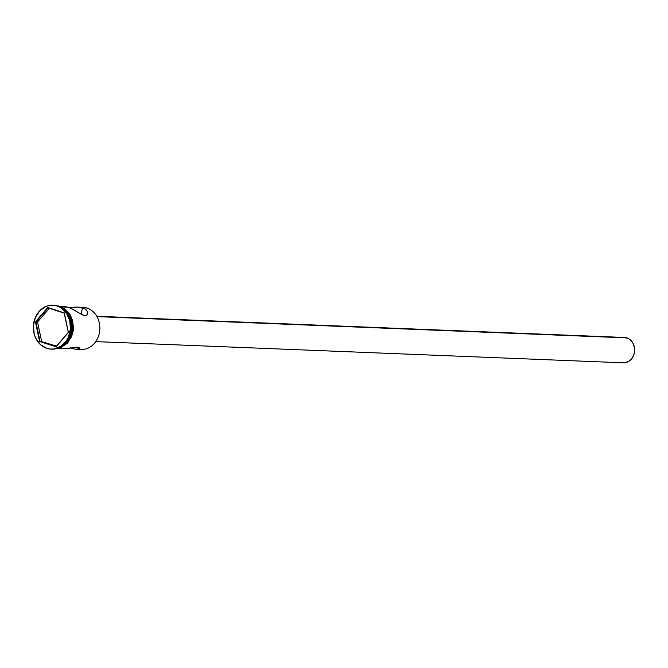 <?xml version="1.0" encoding="UTF-8"?>
<svg xmlns="http://www.w3.org/2000/svg" width="668" height="668" viewBox="0 0 668 668"><rect width="100%" height="100%" fill="white"/><g stroke="black" fill="none" stroke-linecap="round" stroke-linejoin="round"><path stroke-width="1" d="M58.408 348.571L66.032 348.688L77.647 347.126L78.816 347.327L79.408 348.295L76.327 349.297L81.145 349.489A21.142 17.869 -87.7 0 0 99.624 331.52A21.142 17.869 -87.7 0 0 86.923 307.973A21.142 17.869 92.3 0 1 99.332 333.215A21.142 17.869 92.3 0 1 78.265 349.088L78.265 349.088M95.766 341.615L623.403 362.808A12.684 10.721 -87.7 0 0 634.491 352.028A12.684 10.721 -87.7 0 0 626.876 337.899L96.977 316.615L626.876 337.899A12.684 10.721 -87.7 0 0 624.421 337.465L96.785 316.265M80.611 307.322L80.611 307.322A21.142 17.869 92.3 0 1 86.923 307.973L82.59 307.798L86.923 307.973A21.142 17.869 -87.7 0 0 82.84 307.247L74.841 307.113L69.522 307.831L77.563 307.038L82.59 307.798L81.037 314.21L82.59 307.798L84.619 308.683L86.155 309.818L87.717 312.457L87.358 314.82L85.212 315.789L81.746 314.603L72.854 309.276L68.144 307.222L64.262 306.503L68.144 307.222L61.848 306.971L68.144 307.222L70.457 308.107L83.6 315.446L85.905 315.747L87.617 314.311M72.72 348.579L70.39 347.686L72.72 348.579L72.946 347.677L72.72 348.579L74.816 349.122L72.72 348.579M63.569 309.301A21.142 17.869 92.3 0 1 71.76 327.955A21.142 17.869 92.3 0 1 62.099 345.89A21.142 17.869 -87.7 0 0 71.76 327.955A21.142 17.869 -87.7 0 0 63.569 309.301M57.69 305.977A21.986 18.579 92.3 0 1 70.866 330.652A21.986 18.579 92.3 0 1 51.361 349.13A21.986 18.579 -87.7 0 0 51.67 349.147A21.986 18.579 -87.7 0 0 70.9 330.468A21.986 18.579 -87.7 0 0 57.69 305.977L57.056 305.952A21.986 18.579 92.3 0 1 70.265 330.443A21.986 18.579 92.3 0 1 51.044 349.122A21.986 18.579 92.3 0 1 46.793 348.362L50.376 349.08L54.025 348.963L60.93 346.241L66.466 340.613L68.445 336.964L70.449 328.689L69.631 320.181L66.115 312.733L60.437 307.489L57.056 305.952L53.473 305.234L49.824 305.351L46.267 306.311L39.921 310.57L35.404 317.35L33.4 325.625L34.218 334.134L35.663 338.066L40.347 344.538L46.793 348.362A21.986 18.579 92.3 0 1 33.584 323.871A21.986 18.579 92.3 0 1 52.805 305.192A21.986 18.579 92.3 0 1 57.056 305.952L57.69 305.977A21.986 18.579 -87.7 0 0 53.44 305.218A21.986 18.579 -87.7 0 0 53.123 305.209A21.986 18.579 92.3 0 1 57.69 305.977M76.603 349.297L74.816 349.122L77.981 349.164L79.408 348.295M62.149 308.207A21.142 17.869 92.3 0 1 72.035 327.963A21.142 17.869 92.3 0 1 60.596 346.867L65.723 343.193L68.161 340.187L70.065 336.68L71.994 328.723L71.209 320.54L69.814 316.757L65.314 310.536L62.149 308.207M60.02 306.896L60.02 306.896A21.142 17.869 -87.7 0 0 59.794 306.821L60.02 306.896A21.142 17.869 -87.7 0 1 72.929 328.138A21.142 17.869 -87.7 0 1 58.133 348.053L63.744 345.632L69.071 340.221L72.261 332.839L72.895 328.756L72.111 320.573L68.729 313.417L66.215 310.57L60.02 306.896M57.139 348.412L68.086 342.258L73.472 326.326L68.428 312.332L60.396 306.42L60.037 306.812L67.794 312.106L72.987 325.533L68.303 341.415L57.623 348.245M57.106 348.337L63.777 345.707L66.675 343.294L71.033 336.747L72.971 328.765L72.177 320.548L70.783 316.757L66.257 310.503L63.31 308.299L59.293 306.595L60.487 306.829M35.421 321.817L47.779 307.522L64.278 312.866L68.428 332.497L56.07 346.792L39.571 341.457L35.421 321.817L39.571 341.457L56.07 346.792L39.988 341.189L56.488 346.057L39.988 341.189L35.922 321.926L37.542 321.993L41.608 341.248L37.542 321.993L35.922 321.926L48.038 307.906L64.22 313.142L68.295 332.397L56.17 346.425L39.571 341.457L39.988 341.189L35.922 321.926L35.421 321.817L35.922 321.926L48.038 307.906L47.779 307.522L35.421 321.817M57.557 348.354L60.997 347.427L67.126 343.319L71.484 336.772L72.787 332.881L73.422 328.781L72.628 320.565L69.238 313.384M66.708 310.528L63.761 308.315M77.563 307.038L84.619 308.683L87.191 311.113L87.767 313.735M60.112 306.328L64.262 306.503M60.679 348.554L66.032 348.688L76.845 347.135L78.816 347.327L79.467 348.02M624.805 337.49L628.83 338.785L632.103 341.816L633.297 343.845L634.567 348.537L634.224 353.472L632.304 357.898L629.106 361.146L625.123 362.716L620.956 362.373M49.349 308.332L37.542 321.993L49.349 308.332M56.17 346.425L68.428 332.497L56.17 346.425M68.295 332.397L64.278 312.866L68.295 332.397M64.22 313.142L47.779 307.522L64.22 313.142M51.044 349.122L51.67 349.147M56.713 305.694L60.396 306.42L70.775 315.371L73.472 330.217L67.184 343.619L54.976 348.938M52.805 305.192L53.44 305.218"/></g></svg>
